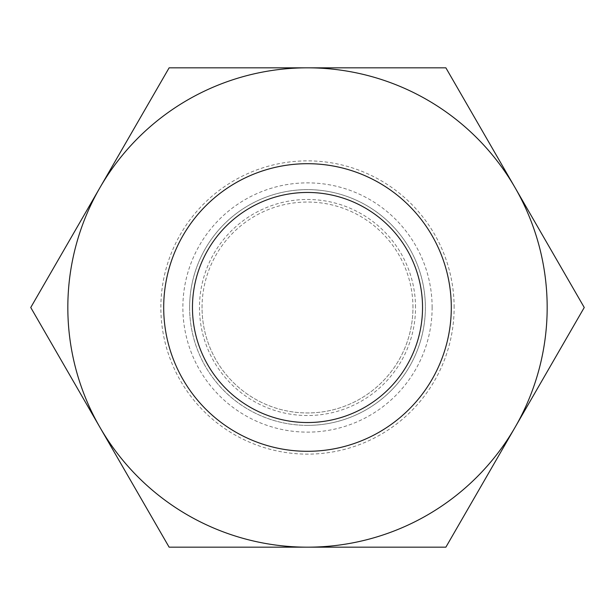 <?xml version="1.0" encoding="UTF-8"?>
<svg xmlns="http://www.w3.org/2000/svg" width="615" height="615" viewBox="0 0 615 615"><rect width="100%" height="100%" fill="white"/><g stroke="black" fill="none" stroke-linecap="round" stroke-linejoin="round"><path stroke-width="0.46" stroke-dasharray="3.08 2.31" d="M169.125 67.827L307.5 67.827A239.673 239.673 0 0 0 99.938 187.667L30.75 307.5L169.125 547.173L445.875 547.173L584.25 307.5L445.875 67.827L307.5 67.827A239.673 239.673 0 0 1 515.062 427.333A239.673 239.673 0 0 1 99.938 427.333A239.673 239.673 0 0 1 99.938 187.667L169.125 67.827M412.957 307.5A105.457 105.457 0 0 0 307.5 202.043A105.457 105.457 0 0 0 202.043 307.5A105.457 105.457 0 0 0 307.5 412.957A105.457 105.457 0 0 0 412.957 307.5M202.043 307.5A105.457 105.457 0 0 1 360.229 216.173A105.457 105.457 0 0 1 360.229 398.827A105.457 105.457 0 0 1 202.043 307.5M454.131 307.5A146.631 146.631 0 0 0 234.184 180.51A146.631 146.631 0 0 0 234.184 434.49A146.631 146.631 0 0 0 454.131 307.5M163.698 307.5A143.802 143.802 0 0 1 379.401 182.963A143.802 143.802 0 0 1 379.401 432.038A143.802 143.802 0 0 1 163.698 307.5M189.628 307.5A117.872 117.872 0 0 1 307.5 189.628A117.872 117.872 0 0 1 425.372 307.5A117.872 117.872 0 0 1 307.5 425.372A117.872 117.872 0 0 1 189.628 307.5M307.5 425.372A117.872 117.872 0 0 0 425.372 307.5A117.872 117.872 0 0 0 307.5 189.628A117.872 117.872 0 0 0 189.628 307.5A117.872 117.872 0 0 0 307.5 425.372M432.13 307.5A124.63 124.63 0 0 0 245.185 199.568A124.63 124.63 0 0 0 245.185 415.433A124.63 124.63 0 0 0 432.13 307.5M415.525 307.5A108.025 108.025 0 0 0 307.5 199.475A108.025 108.025 0 0 0 199.475 307.5A108.025 108.025 0 0 0 307.5 415.525A108.025 108.025 0 0 0 415.525 307.5"/><path stroke-width="0.92" d="M515.062 427.333L584.25 307.5L445.875 67.827L307.5 67.827A239.673 239.673 0 0 0 99.938 187.667L30.75 307.5L169.125 547.173L445.875 547.173L515.062 427.333A239.673 239.673 0 0 0 307.5 67.827L169.125 67.827L99.938 187.667A239.673 239.673 0 0 0 307.5 547.173A239.673 239.673 0 0 0 515.062 427.333M192.457 307.5A115.043 115.043 0 0 1 365.018 207.87A115.043 115.043 0 0 1 365.018 407.13A115.043 115.043 0 0 1 192.457 307.5M163.698 307.5A143.802 143.802 0 0 1 379.401 182.963A143.802 143.802 0 0 1 379.401 432.038A143.802 143.802 0 0 1 163.698 307.5"/></g></svg>
